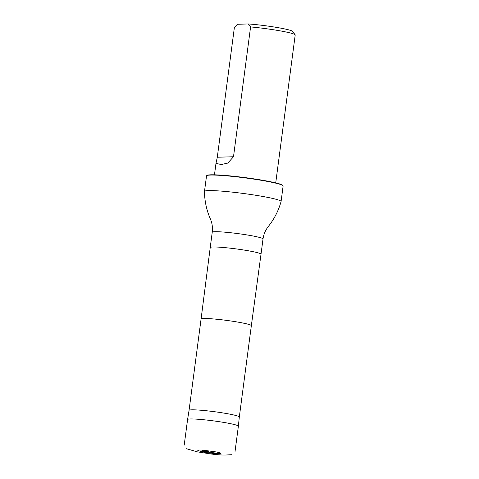 <?xml version="1.0" encoding="UTF-8"?>
<svg xmlns="http://www.w3.org/2000/svg" width="479" height="479" viewBox="0 0 479 479"><rect width="100%" height="100%" fill="white"/><g stroke="black" fill="none" stroke-linecap="round" stroke-linejoin="round"><path stroke-width="0.72" d="M201.701 450.098C197.468 449.877 196.618 450.146 199.15 450.907L205.605 452.505L213.61 453.493L219.059 453.529C221.717 453.451 220.963 452.972 216.795 452.086M189.055 410.359A25.351 1.988 7.5 0 1 225.399 413.347A25.351 1.988 7.5 0 1 239.32 416.981L251.343 325.654A25.351 1.988 7.5 0 0 237.422 322.02A25.351 1.988 7.5 0 0 201.078 319.038L189.055 410.365A25.351 1.988 7.5 0 1 189.055 410.359L187.588 419.49A25.615 2.012 7.5 0 1 187.588 419.49A25.615 2.012 7.5 0 1 224.31 422.508A25.615 2.012 7.5 0 1 238.374 426.178A25.615 2.012 7.5 0 1 238.374 426.184L234.997 451.829M275.73 182.882L295.208 34.967A30.896 2.425 -172.5 0 0 295.136 34.763L292.477 31.327A27.806 2.179 -172.5 0 0 276.419 27.375A27.806 2.179 -172.5 0 0 248.373 23.95L237.41 24.273L234.393 27.405L217.298 157.226L233.495 156.753L227.812 163.082L221.304 164.537L215.975 163.387L217.298 157.226M295.136 34.763A30.896 2.425 -172.5 0 0 250.583 26.926L233.495 156.753M248.373 23.95L250.583 26.926M239.32 416.981L238.374 426.178M263.025 238.937A25.615 2.012 7.5 0 0 248.96 235.261A25.615 2.012 7.5 0 0 212.239 232.249C212.814 227.651 212.203 223.244 210.401 219.017L209.054 215.73C206.096 207.904 204.569 199.809 204.479 191.438A38.631 3.03 7.5 0 1 204.485 191.408A38.631 3.03 7.5 0 1 259.869 195.947A38.631 3.03 7.5 0 1 281.083 201.491A38.631 3.03 7.5 0 1 281.077 201.527C278.826 209.586 275.257 217.011 270.372 223.801L268.222 226.633C265.39 230.243 263.654 234.345 263.025 238.937L261.013 254.211A25.615 2.012 7.5 0 0 246.948 250.535A25.615 2.012 7.5 0 0 210.227 247.523L201.078 319.038M281.083 201.491L283.131 185.96A38.631 3.03 -172.5 0 0 283.041 185.708L282.778 185.361A38.32 3.006 -172.5 0 0 261.815 180.116A38.32 3.006 -172.5 0 0 207.024 175.392L206.677 175.655A38.631 3.03 -172.5 0 0 206.527 175.871L204.485 191.408M283.041 185.708A38.631 3.03 -172.5 0 0 261.917 180.415A38.631 3.03 -172.5 0 0 206.677 175.655M202.413 450.164L204.778 452.206L207.844 451.787M231.8 454.709L225.759 455.014C226.777 454.942 223.4 455.475 211.419 454.038L197.132 451.817L186.553 448.751M215.412 451.817L203.114 450.2M214.826 452.948L203.425 451.446L208.449 451.416M187.582 419.496L184.205 445.147M214.472 174.817L215.975 163.387M251.343 325.654L261.013 254.211M212.239 232.249L210.227 247.523"/></g></svg>
